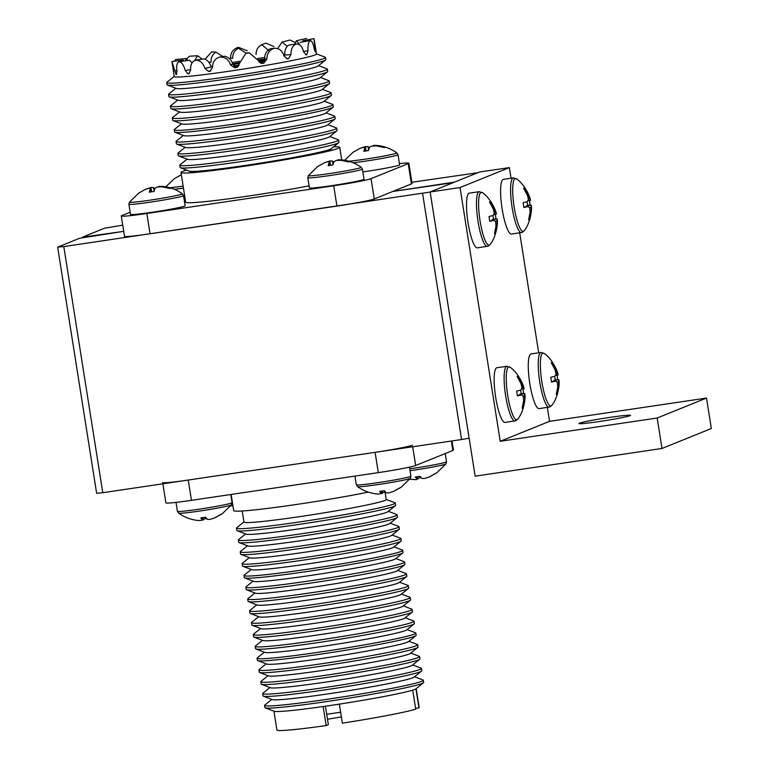 <?xml version="1.0" encoding="UTF-8"?>
<svg xmlns="http://www.w3.org/2000/svg" width="769" height="769" viewBox="0 0 769 769"><rect width="100%" height="100%" fill="white"/><g stroke="black" fill="none" stroke-linecap="round" stroke-linejoin="round"><path stroke-width="1.15" d="M122.732 225.144L104.411 228.249L82.446 237.169L123.713 231.354L79.62 238.265L57.81 247.089L63.798 246.58L430.15 192.058M63.798 246.58L102.777 492.708L461.563 439.522L422.575 193.394M453.056 182.705L392.796 191.462L454.508 182.118M469.128 438.176L461.563 439.522M102.777 492.708L96.644 493.314L57.665 247.185M340.629 712.229A55.493 2.653 171 0 1 326.71 714.257M368.274 492.112A80.37 3.845 171 0 1 282.367 506.473A80.37 3.845 171 0 1 233.699 510.606L231.142 494.457M242.216 510.981L243.975 522.064A72.017 3.441 -9 0 0 308.398 515.336A72.017 3.441 -9 0 0 384.865 500.465A72.017 3.441 -9 0 0 386.23 499.542L385 491.766M327.507 719.265A60.693 2.903 171 0 1 341.369 716.919M414.558 676.778L422.998 679.998A80.37 3.845 171 0 1 423.325 680.267L423.661 682.42A80.37 3.845 171 0 1 423.44 682.776L415.962 688.813A72.017 3.441 171 0 1 415.933 688.832A72.017 3.441 171 0 1 414.789 689.409A72.017 3.441 171 0 1 412.713 690.129A72.017 3.441 171 0 1 339.34 704.125A72.017 3.441 171 0 1 323.143 706.528A72.017 3.441 171 0 1 274.197 711.267L265.218 707.836A80.37 3.845 171 0 1 264.892 707.567L264.555 705.413A80.37 3.845 171 0 1 264.776 705.058L271.813 699.386M423.44 682.776A80.37 3.845 171 0 1 422.133 683.449A80.37 3.845 171 0 1 340.081 699.54A80.37 3.845 171 0 1 265.218 707.836M423.325 680.267A80.37 3.845 171 0 1 421.797 681.296A80.37 3.845 171 0 1 336.457 697.896A80.37 3.845 171 0 1 264.555 705.413M412.684 664.935L421.124 668.155A80.37 3.845 171 0 1 421.441 668.424L421.816 670.751A80.37 3.845 171 0 1 421.585 671.106L414.107 677.133A72.017 3.441 171 0 1 412.943 677.739A72.017 3.441 171 0 1 339.417 692.158A72.017 3.441 171 0 1 272.341 699.588L263.363 696.166A80.37 3.845 171 0 1 263.046 695.897L262.681 693.571A80.37 3.845 171 0 1 262.902 693.215L269.929 687.544M421.585 671.106A80.37 3.845 171 0 1 420.287 671.779A80.37 3.845 171 0 1 338.235 687.871A80.37 3.845 171 0 1 263.363 696.166M421.441 668.424A80.37 3.845 171 0 1 419.922 669.463A80.37 3.845 171 0 1 334.573 686.063A80.37 3.845 171 0 1 262.681 693.571M410.809 653.092L419.249 656.313A80.37 3.845 171 0 1 419.566 656.591L419.941 658.908A80.37 3.845 171 0 1 419.711 659.264L412.232 665.3A72.017 3.441 171 0 1 411.069 665.896A72.017 3.441 171 0 1 337.543 680.315A72.017 3.441 171 0 1 270.467 687.746L261.489 684.323A80.37 3.845 171 0 1 261.172 684.054L260.797 681.738A80.37 3.845 171 0 1 261.027 681.372L268.054 675.701M419.711 659.264A80.37 3.845 171 0 1 418.413 659.937A80.37 3.845 171 0 1 336.351 676.028A80.37 3.845 171 0 1 261.489 684.323M419.566 656.591A80.37 3.845 171 0 1 418.048 657.62A80.37 3.845 171 0 1 332.698 674.221A80.37 3.845 171 0 1 260.797 681.738M408.925 641.25L417.375 644.47A80.37 3.845 171 0 1 417.692 644.749L418.057 647.065A80.37 3.845 171 0 1 417.836 647.421L410.358 653.458A72.017 3.441 171 0 1 409.195 654.054A72.017 3.441 171 0 1 335.668 668.472A72.017 3.441 171 0 1 268.592 675.913L259.614 672.481A80.37 3.845 171 0 1 259.297 672.212L258.922 669.895A80.37 3.845 171 0 1 259.153 669.53L266.18 663.858M417.836 647.421A80.37 3.845 171 0 1 416.538 648.094A80.37 3.845 171 0 1 334.477 664.185A80.37 3.845 171 0 1 259.614 672.481M417.692 644.749A80.37 3.845 171 0 1 416.173 645.777A80.37 3.845 171 0 1 330.824 662.378A80.37 3.845 171 0 1 258.922 669.895M407.08 629.58L415.52 632.8A80.37 3.845 171 0 1 415.846 633.07L416.183 635.223A80.37 3.845 171 0 1 415.962 635.579L408.483 641.615A72.017 3.441 171 0 1 407.32 642.211A72.017 3.441 171 0 1 333.794 656.639A72.017 3.441 171 0 1 266.718 664.07L257.74 660.638A80.37 3.845 171 0 1 257.413 660.369L257.077 658.226A80.37 3.845 171 0 1 257.298 657.86L264.334 652.189M415.962 635.579A80.37 3.845 171 0 1 414.664 636.251A80.37 3.845 171 0 1 332.602 652.343A80.37 3.845 171 0 1 257.74 660.638M415.846 633.07A80.37 3.845 171 0 1 414.318 634.108A80.37 3.845 171 0 1 328.978 650.709A80.37 3.845 171 0 1 257.077 658.226M405.205 617.738L413.645 620.958A80.37 3.845 171 0 1 413.972 621.237L414.337 623.553A80.37 3.845 171 0 1 414.116 623.909L406.638 629.946A72.017 3.441 171 0 1 405.474 630.542A72.017 3.441 171 0 1 331.948 644.96A72.017 3.441 171 0 1 264.872 652.391L255.894 648.969A80.37 3.845 171 0 1 255.568 648.7L255.202 646.383A80.37 3.845 171 0 1 255.423 646.018L262.46 640.346M414.116 623.909A80.37 3.845 171 0 1 412.809 624.582A80.37 3.845 171 0 1 330.757 640.673A80.37 3.845 171 0 1 255.894 648.969M413.972 621.237A80.37 3.845 171 0 1 412.444 622.265A80.37 3.845 171 0 1 327.104 638.866A80.37 3.845 171 0 1 255.202 646.383M403.331 605.895L411.771 609.125A80.37 3.845 171 0 1 412.097 609.394L412.463 611.711A80.37 3.845 171 0 1 412.242 612.066L404.763 618.103A72.017 3.441 171 0 1 403.59 618.699A72.017 3.441 171 0 1 330.074 633.118A72.017 3.441 171 0 1 262.998 640.558L254.02 637.126A80.37 3.845 171 0 1 253.693 636.857L253.328 634.54A80.37 3.845 171 0 1 253.549 634.185L260.585 628.513M412.242 612.066A80.37 3.845 171 0 1 410.934 612.739A80.37 3.845 171 0 1 328.882 628.831A80.37 3.845 171 0 1 254.02 637.126M412.097 609.394A80.37 3.845 171 0 1 410.569 610.423A80.37 3.845 171 0 1 325.229 627.023A80.37 3.845 171 0 1 253.328 634.54M401.456 594.062L409.896 597.282A80.37 3.845 171 0 1 410.223 597.551L410.588 599.868A80.37 3.845 171 0 1 410.367 600.224L402.879 606.26A72.017 3.441 171 0 1 401.716 606.866A72.017 3.441 171 0 1 328.2 621.285A72.017 3.441 171 0 1 261.114 628.715L252.145 625.284A80.37 3.845 171 0 1 251.819 625.014L251.453 622.698A80.37 3.845 171 0 1 251.674 622.342L258.711 616.671M410.367 600.224A80.37 3.845 171 0 1 409.06 600.897A80.37 3.845 171 0 1 327.008 616.998A80.37 3.845 171 0 1 252.145 625.284M410.223 597.551A80.37 3.845 171 0 1 408.695 598.58A80.37 3.845 171 0 1 323.355 615.181A80.37 3.845 171 0 1 251.453 622.698M399.582 582.22L408.022 585.44A80.37 3.845 171 0 1 408.339 585.709L408.714 588.025A80.37 3.845 171 0 1 408.483 588.391L401.005 594.418A72.017 3.441 171 0 1 399.842 595.023A72.017 3.441 171 0 1 326.316 609.442A72.017 3.441 171 0 1 259.24 616.873L250.261 613.451A80.37 3.845 171 0 1 249.944 613.172L249.579 610.855A80.37 3.845 171 0 1 249.8 610.499L256.827 604.828M408.483 588.391A80.37 3.845 171 0 1 407.186 589.054A80.37 3.845 171 0 1 325.133 605.155A80.37 3.845 171 0 1 250.261 613.451M408.339 585.709A80.37 3.845 171 0 1 406.82 586.737A80.37 3.845 171 0 1 321.471 603.338A80.37 3.845 171 0 1 249.579 610.855M397.708 570.377L406.147 573.597A80.37 3.845 171 0 1 406.465 573.866L406.839 576.192A80.37 3.845 171 0 1 406.609 576.548L399.13 582.575A72.017 3.441 171 0 1 397.967 583.181A72.017 3.441 171 0 1 324.441 597.6A72.017 3.441 171 0 1 257.365 605.03L248.387 601.608A80.37 3.845 171 0 1 248.07 601.339L247.705 599.013A80.37 3.845 171 0 1 247.926 598.657L254.952 592.986M406.609 576.548A80.37 3.845 171 0 1 405.311 577.221A80.37 3.845 171 0 1 323.249 593.312A80.37 3.845 171 0 1 248.387 601.608M406.465 573.866A80.37 3.845 171 0 1 404.946 574.895A80.37 3.845 171 0 1 319.596 591.496A80.37 3.845 171 0 1 247.705 599.013M395.833 558.534L404.273 561.755A80.37 3.845 171 0 1 404.59 562.024L404.955 564.35A80.37 3.845 171 0 1 404.734 564.706L397.256 570.733A72.017 3.441 171 0 1 396.093 571.338A72.017 3.441 171 0 1 322.567 585.757A72.017 3.441 171 0 1 255.491 593.187L246.513 589.765A80.37 3.845 171 0 1 246.195 589.496L245.82 587.17A80.37 3.845 171 0 1 246.051 586.814L253.078 581.143M404.734 564.706A80.37 3.845 171 0 1 403.437 565.378A80.37 3.845 171 0 1 321.375 581.47A80.37 3.845 171 0 1 246.513 589.765M404.59 562.024A80.37 3.845 171 0 1 403.071 563.062A80.37 3.845 171 0 1 317.722 579.663A80.37 3.845 171 0 1 245.82 587.17M393.978 546.865L402.418 550.085A80.37 3.845 171 0 1 402.745 550.354L403.081 552.507A80.37 3.845 171 0 1 402.86 552.863L395.381 558.9A72.017 3.441 171 0 1 394.218 559.496A72.017 3.441 171 0 1 320.692 573.914A72.017 3.441 171 0 1 253.616 581.345L244.638 577.923A80.37 3.845 171 0 1 244.321 577.654L243.975 575.5A80.37 3.845 171 0 1 244.196 575.145L251.232 569.473M402.86 552.863A80.37 3.845 171 0 1 401.562 553.536A80.37 3.845 171 0 1 319.5 569.627A80.37 3.845 171 0 1 244.638 577.923M402.745 550.354A80.37 3.845 171 0 1 401.216 551.383A80.37 3.845 171 0 1 315.876 567.983A80.37 3.845 171 0 1 243.975 575.5M392.103 535.022L400.543 538.242A80.37 3.845 171 0 1 400.87 538.511L401.235 540.838A80.37 3.845 171 0 1 401.014 541.193L393.536 547.22A72.017 3.441 171 0 1 392.373 547.826A72.017 3.441 171 0 1 318.847 562.245A72.017 3.441 171 0 1 251.771 569.675L242.793 566.253A80.37 3.845 171 0 1 242.466 565.984L242.1 563.658A80.37 3.845 171 0 1 242.322 563.302L249.358 557.631M401.014 541.193A80.37 3.845 171 0 1 399.707 541.866A80.37 3.845 171 0 1 317.655 557.958A80.37 3.845 171 0 1 242.793 566.253M400.87 538.511A80.37 3.845 171 0 1 399.342 539.54A80.37 3.845 171 0 1 314.002 556.141A80.37 3.845 171 0 1 242.1 563.658M390.229 523.18L398.669 526.4A80.37 3.845 171 0 1 398.996 526.669L399.361 528.995A80.37 3.845 171 0 1 399.14 529.351L391.661 535.378A72.017 3.441 171 0 1 390.489 535.983A72.017 3.441 171 0 1 316.972 550.402A72.017 3.441 171 0 1 249.896 557.833L240.918 554.411A80.37 3.845 171 0 1 240.591 554.141L240.226 551.815A80.37 3.845 171 0 1 240.447 551.46L247.483 545.788M399.14 529.351A80.37 3.845 171 0 1 397.833 530.024A80.37 3.845 171 0 1 315.78 546.115A80.37 3.845 171 0 1 240.918 554.411M398.996 526.669A80.37 3.845 171 0 1 397.467 527.707A80.37 3.845 171 0 1 312.127 544.308A80.37 3.845 171 0 1 240.226 551.815M388.355 511.337L396.794 514.557A80.37 3.845 171 0 1 397.121 514.836L397.486 517.153A80.37 3.845 171 0 1 397.265 517.508L389.787 523.545A72.017 3.441 171 0 1 388.614 524.141A72.017 3.441 171 0 1 315.098 538.56A72.017 3.441 171 0 1 248.012 545.99L239.044 542.568A80.37 3.845 171 0 1 238.717 542.299L238.352 539.982A80.37 3.845 171 0 1 238.573 539.617L245.609 533.946M397.265 517.508A80.37 3.845 171 0 1 395.958 518.181A80.37 3.845 171 0 1 313.906 534.272A80.37 3.845 171 0 1 239.044 542.568M397.121 514.836A80.37 3.845 171 0 1 395.593 515.864A80.37 3.845 171 0 1 310.253 532.465A80.37 3.845 171 0 1 238.352 539.982M386.211 499.398L394.92 502.724A80.37 3.845 171 0 1 395.247 502.993L395.612 505.31A80.37 3.845 171 0 1 395.381 505.666L387.903 511.702A72.017 3.441 171 0 1 386.74 512.298A72.017 3.441 171 0 1 313.223 526.717A72.017 3.441 171 0 1 246.138 534.157L237.169 530.725A80.37 3.845 171 0 1 236.842 530.456L236.477 528.14A80.37 3.845 171 0 1 236.698 527.784L243.956 521.93M395.381 505.666A80.37 3.845 171 0 1 394.084 506.338A80.37 3.845 171 0 1 312.031 522.43A80.37 3.845 171 0 1 237.169 530.725M395.247 502.993A80.37 3.845 171 0 1 393.718 504.022A80.37 3.845 171 0 1 308.379 520.623A80.37 3.845 171 0 1 236.477 528.14M162.672 482.567A32.154 1.538 -9 0 0 188.232 480.039L375.099 452.335A32.154 1.538 -9 0 0 412.434 445.213M339.34 704.125L342.359 723.158A72.017 3.441 171 0 0 415.721 709.162L412.713 690.129M415.933 688.832L418.951 707.855A72.017 3.441 171 0 0 419.172 707.518L416.183 688.63M415.596 708.355L418.951 707.855M323.143 706.528L326.162 725.561A72.017 3.441 171 0 1 276.917 730.05L273.927 711.162M326.162 725.561L328.363 724.667L325.431 706.202M188.232 480.039L191.443 500.34L378.31 472.637L375.099 452.335M412.684 446.76L415.654 465.514L452.835 450.48L451.336 441.031M451.999 440.935L453.441 450.067A32.154 1.538 171 0 1 452.835 450.48M415.654 465.514A32.154 1.538 171 0 1 378.31 472.637M191.443 500.34A32.154 1.538 171 0 1 165.893 502.868L162.874 483.797M411.857 182.282L477.847 172.689M609.769 417.404A26.108 1.25 171 0 1 630.522 415.356A26.108 1.25 171 0 1 599.705 421.479A26.108 1.25 171 0 1 578.951 423.527A26.108 1.25 171 0 1 609.769 417.404M475.146 476.165L430.14 191.981L460.035 187.549L500.225 441.281L657.187 418.019L662.013 448.462L475.146 476.165M460.035 187.549L509.357 167.604L479.462 172.035L430.14 191.981M547.345 407.416L549.547 421.335L706.509 398.063L711.335 428.516L662.013 448.462M706.509 398.063L657.187 418.019M549.547 421.335L500.225 441.281M509.357 167.604L511.039 178.225M519.69 232.844L538.694 352.798M393.786 491.276L401.091 487.315A16.207 0.779 171 0 1 401.043 487.354A16.207 0.779 171 0 1 400.159 487.69L393.363 491.468L388.922 492.881L386.249 492.823L384.385 490.699A16.207 0.779 171 0 1 381.982 491.064A16.207 0.779 171 0 1 379.655 491.401L381.52 493.525L378.156 494.054C370.648 493.515 363.785 491.045 357.556 486.633A26.742 1.278 171 0 0 357.575 486.642A26.742 1.278 171 0 0 378.781 484.47A26.742 1.278 171 0 0 410.319 478.28A26.742 1.278 171 0 1 410.319 478.28L401.043 487.354M381.145 491.189L381.52 493.525L385.058 491.622M384.644 491.074L384.817 492.189M381.982 491.064L382.356 493.438M214.887 517.797L222.203 513.836A16.207 0.779 171 0 1 222.154 513.875A16.207 0.779 171 0 1 221.261 514.211L214.464 517.989L210.033 519.402L207.361 519.344L205.496 517.22A16.207 0.779 171 0 1 203.093 517.585A16.207 0.779 171 0 1 200.767 517.922L202.632 520.046L199.267 520.575C191.76 520.036 184.887 517.566 178.668 513.154A26.742 1.278 171 0 0 178.677 513.163A26.742 1.278 171 0 0 199.892 511.001A26.742 1.278 171 0 0 231.431 504.81A26.742 1.278 171 0 1 231.431 504.81L222.154 513.875M202.257 517.71L202.632 520.046L206.169 518.143M205.746 517.595L205.929 518.71M203.083 517.585L203.458 519.959M429.381 476.886L436.686 472.916A16.207 0.779 171 0 1 436.638 472.964A16.207 0.779 171 0 1 435.744 473.3L428.948 477.068L424.517 478.481L421.845 478.424L419.98 476.309A16.207 0.779 171 0 1 417.577 476.674A16.207 0.779 171 0 1 415.25 477.011L417.115 479.125L416.317 479.702L409.656 479.164M436.638 472.964L445.924 463.88A26.742 1.278 171 0 1 445.914 463.89A26.742 1.278 171 0 1 414.376 470.08A26.742 1.278 171 0 1 410.079 470.695M417.106 479.106L420.653 477.222M420.239 476.674L420.412 477.789M417.567 476.674L417.942 479.039M416.74 476.799L417.115 479.125M128.904 204.246A27.646 1.327 -9 0 0 150.878 202.074A27.646 1.327 -9 0 0 183.512 195.595L185.127 205.736A27.646 1.327 -9 0 1 152.483 212.225A27.646 1.327 -9 0 1 130.509 214.388L128.904 204.246L129.519 202.093A26.742 1.278 -9 0 0 129.509 202.103L138.785 193.019A16.207 0.779 -9 0 0 138.737 193.067L145.533 189.289L149.273 188.155L150.282 188.886L149.273 192.173A16.207 0.779 -9 0 0 151.608 191.837A16.207 0.779 -9 0 0 154.011 191.471L155.021 188.184L157.482 186.944L162.124 186.829L169.776 188.463A16.207 0.779 -9 0 0 170.718 188.078L163.066 186.454L159.116 186.281L158.318 186.857M129.509 202.103A26.742 1.278 -9 0 0 150.743 200.065A26.742 1.278 -9 0 0 182.272 193.75A26.742 1.278 -9 0 0 182.263 193.74C176.053 189.337 169.19 186.857 161.673 186.319M154.78 188.751L153.579 187.559L150.907 187.501L146.052 189.097M150.772 191.962L150.282 188.886M151.599 191.837L150.907 187.501M154.117 190.952L153.579 187.559M159.202 186.829L159.116 186.281M163.143 186.954L163.066 186.454M165.777 186.809L174.38 178.629A16.207 0.779 -9 0 0 174.332 178.668L181.128 174.899M169.882 187.751A26.742 1.278 -9 0 0 183.137 186.136M183.964 198.421A27.646 1.327 -9 0 0 185.05 198.267M344.666 160.288L353.269 152.099A16.207 0.779 -9 0 0 353.221 152.147L360.017 148.379L363.766 147.244L364.766 147.975L363.756 151.253A16.207 0.779 -9 0 0 366.092 150.916A16.207 0.779 -9 0 0 368.495 150.551L369.505 147.273L371.965 146.023L376.608 145.918L384.26 147.542A16.207 0.779 -9 0 0 385.202 147.167L377.55 145.533L373.599 145.36L372.802 145.956M348.78 161.23A26.742 1.278 -9 0 0 365.237 159.154A26.742 1.278 -9 0 0 396.766 152.829A26.742 1.278 -9 0 0 396.746 152.82C390.537 148.417 383.673 145.947 376.156 145.408M362.853 171.9A27.646 1.327 -9 0 0 366.967 171.304A27.646 1.327 -9 0 0 399.611 164.826L398.006 154.675L396.746 152.82M369.264 147.84L368.072 146.639L365.39 146.581L360.536 148.177M365.256 151.041L364.766 147.975M366.082 150.916L365.39 146.581M368.611 150.032L368.072 146.639M373.686 145.908L373.599 145.36M377.627 146.043L377.55 145.533M556.352 394.18L557.227 394.055L558.707 386.307L558.928 379.79L557.717 379.607A16.207 3.278 81.6 0 0 557.025 375.137M555.439 375.378L558.169 374.974L552.219 362.449A16.207 3.278 81.6 0 0 551.873 362.41A16.207 3.278 81.6 0 0 551.719 362.459A16.207 3.278 81.6 0 0 551.277 362.833L555.093 369.793L556.064 374.109L554.862 376.301L550.777 377.281A16.207 3.278 81.6 0 0 551.546 382.097L555.631 381.126L557.39 382.462L557.765 386.682L556.285 394.43A16.207 3.278 81.6 0 0 556.621 394.468A16.207 3.278 81.6 0 0 556.785 394.43A16.207 3.278 81.6 0 0 557.227 394.055M558.169 374.974L558.063 374.397C557.89 371.667 552.142 358.652 544.25 353.48A26.742 5.412 81.6 0 0 542.789 353.134A26.742 5.412 81.6 0 0 541.818 381.607A26.742 5.412 81.6 0 0 551.152 405.907A26.742 5.412 81.6 0 0 551.921 405.234C557.948 397.813 559.736 384.337 559.044 380.684L558.928 379.79L553.834 380.549L553.603 381.424M549.124 407.147A27.646 5.594 81.6 0 1 539.636 381.289A27.646 5.594 81.6 0 1 540.751 352.529A27.646 5.594 81.6 0 1 541.02 352.452L531.052 353.932A27.646 5.594 81.6 0 0 530.783 354A27.646 5.594 81.6 0 0 529.678 382.77A27.646 5.594 81.6 0 0 539.165 408.627L549.95 406.926L552.075 404.994M554.718 376.339A16.207 3.278 -98.4 0 1 555.266 379.963L557.717 379.607M555.266 379.963L553.834 380.549M556.987 382.106L559.015 381.799M557.765 386.442L558.707 386.307M551.479 381.741L555.631 381.126M551.556 362.545L552.219 362.449M554.997 369.562L556.035 369.408M555.997 373.696L557.698 373.446M528.707 219.607L529.572 219.482L531.062 211.735L531.283 205.217L530.072 205.035A16.207 3.278 81.6 0 0 529.37 200.565M527.794 200.805L530.514 200.401L524.564 187.876A16.207 3.278 81.6 0 0 524.227 187.838A16.207 3.278 81.6 0 0 524.064 187.886A16.207 3.278 81.6 0 0 523.622 188.261L527.438 195.22L528.409 199.536L527.217 201.738L523.131 202.708A16.207 3.278 81.6 0 0 523.891 207.524L527.986 206.553L529.735 207.89L530.12 212.109L528.63 219.867A16.207 3.278 81.6 0 0 528.976 219.896A16.207 3.278 81.6 0 0 529.13 219.857A16.207 3.278 81.6 0 0 529.572 219.482M530.514 200.401L530.418 199.825C530.245 197.095 524.487 184.079 516.595 178.908A26.742 5.412 81.6 0 0 515.143 178.562A26.742 5.412 81.6 0 0 514.163 207.034A26.742 5.412 81.6 0 0 523.497 231.334A26.742 5.412 81.6 0 0 524.266 230.662C530.302 223.241 532.09 209.764 531.398 206.111L531.283 205.217L526.179 205.977L525.948 206.851M521.478 232.584A27.646 5.594 81.6 0 1 511.991 206.717A27.646 5.594 81.6 0 1 513.106 177.956A27.646 5.594 81.6 0 1 513.365 177.879L503.397 179.36A27.646 5.594 81.6 0 0 503.137 179.427A27.646 5.594 81.6 0 0 502.022 208.197A27.646 5.594 81.6 0 0 511.51 234.055L522.305 232.353L524.42 230.421M527.073 201.766A16.207 3.278 -98.4 0 1 527.621 205.39L530.072 205.035M527.621 205.39L526.179 205.977M529.341 207.534L531.369 207.226M530.11 211.869L531.062 211.735M523.824 207.169L527.986 206.553M523.9 187.972L524.564 187.876M527.342 194.99L528.38 194.836M528.351 199.123L530.043 198.873M522.247 407.974L523.112 407.849L524.602 400.101L524.823 393.584L523.612 393.401A16.207 3.278 81.6 0 0 522.91 388.931M521.334 389.172L524.064 388.768L518.114 376.243A16.207 3.278 81.6 0 0 517.768 376.204A16.207 3.278 81.6 0 0 517.614 376.252A16.207 3.278 81.6 0 0 517.172 376.618L520.988 383.587L521.959 387.903L520.757 390.094L516.672 391.075A16.207 3.278 81.6 0 0 517.441 395.891L521.526 394.92L523.276 396.256L523.66 400.476L522.17 408.224A16.207 3.278 81.6 0 0 522.516 408.262A16.207 3.278 81.6 0 0 522.67 408.224A16.207 3.278 81.6 0 0 523.112 407.849M524.064 388.768L523.958 388.191C523.785 385.461 518.027 372.446 510.135 367.274A26.742 5.412 81.6 0 0 508.684 366.928A26.742 5.412 81.6 0 0 507.703 395.401A26.742 5.412 81.6 0 0 517.037 419.701A26.742 5.412 81.6 0 0 517.816 419.028C523.843 411.607 525.631 398.131 524.939 394.478L524.823 393.584L519.729 394.343L519.498 395.218M515.019 420.941A27.646 5.594 81.6 0 1 505.531 395.083A27.646 5.594 81.6 0 1 506.646 366.323A27.646 5.594 81.6 0 1 506.915 366.246L496.947 367.726A27.646 5.594 81.6 0 0 496.678 367.793A27.646 5.594 81.6 0 0 495.563 396.564A27.646 5.594 81.6 0 0 505.05 422.421L515.845 420.72L517.97 418.788M520.613 390.133A16.207 3.278 -98.4 0 1 521.161 393.757L523.612 393.401M521.161 393.757L519.729 394.343M522.882 395.9L524.91 395.593M523.651 400.236L524.602 400.101M517.374 395.535L521.526 394.92M517.45 376.339L518.114 376.243M520.882 383.356L521.93 383.202M521.891 387.489L523.593 387.24M494.602 233.401L495.467 233.276L496.957 225.528L497.178 219.011L495.967 218.829A16.207 3.278 81.6 0 0 495.265 214.359M493.688 214.599L496.409 214.195L490.459 201.67A16.207 3.278 81.6 0 0 490.113 201.632A16.207 3.278 81.6 0 0 489.959 201.68A16.207 3.278 81.6 0 0 489.517 202.055L493.333 209.014L494.304 213.33L493.112 215.531L489.026 216.502A16.207 3.278 81.6 0 0 489.786 221.318L493.871 220.347L495.63 221.683L496.015 225.903L494.525 233.661A16.207 3.278 81.6 0 0 494.871 233.689A16.207 3.278 81.6 0 0 495.025 233.651A16.207 3.278 81.6 0 0 495.467 233.276M496.409 214.195L496.313 213.619C496.14 210.889 490.382 197.873 482.49 192.702A26.742 5.412 81.6 0 0 481.038 192.356A26.742 5.412 81.6 0 0 480.058 220.828A26.742 5.412 81.6 0 0 489.392 245.128A26.742 5.412 81.6 0 0 490.161 244.455C496.197 237.035 497.976 223.558 497.293 219.905L497.178 219.011L492.073 219.771L491.843 220.645M487.373 246.368A27.646 5.594 81.6 0 1 477.885 220.511A27.646 5.594 81.6 0 1 479 191.75A27.646 5.594 81.6 0 1 479.26 191.673L469.292 193.154A27.646 5.594 81.6 0 0 469.032 193.221A27.646 5.594 81.6 0 0 467.917 221.991A27.646 5.594 81.6 0 0 477.405 247.849L488.2 246.147L490.314 244.215M492.967 215.56A16.207 3.278 -98.4 0 1 493.515 219.184L495.967 218.829M493.515 219.184L492.073 219.771M495.226 221.328L497.264 221.02M496.005 225.663L496.957 225.528M489.718 220.963L493.871 220.347M489.795 201.766L490.459 201.67M493.237 208.784L494.275 208.63M494.246 212.917L495.938 212.667M264.69 59.05A30.866 1.48 -9 0 0 258.124 59.886M239.332 62.731A30.866 1.48 -9 0 0 232.699 63.885M187.857 60.443L186.06 58.559L185.348 60.77M202.18 59.107L197.546 55.743L194.778 60.501M222.712 56.454L215.954 52.119C212.494 54.253 210.869 57.579 211.1 62.097L208.88 62.289M246.176 53.224L238.496 48.255C234.535 50.389 232.603 53.715 232.709 58.242L230.527 58.05C230.537 52.532 233.17 48.947 238.428 47.313L247.262 50.783M269.544 51.196L261.71 44.727C257.903 46.755 256.029 50.033 256.096 54.551M287.27 46.313L282.088 42.064L277.917 48.187M299.218 44.025L296.517 40.69L294.604 44.179M302.803 40.805L313.944 38.633L315.54 52.023A72.017 3.441 171 0 1 315.367 52.109L314.156 48.774C313.243 43.554 311.945 40.815 310.272 40.565C308.456 41.843 307.706 45.246 308.023 50.792L306.773 54.695A72.017 3.441 171 0 1 306.139 54.849L303.563 51.869C302.313 46.601 299.91 43.958 296.353 43.939C292.729 45.448 290.942 48.985 290.999 54.551L288.606 58.598A72.017 3.441 171 0 1 287.587 58.8L283.944 55.935C282.406 50.696 279.195 48.139 274.312 48.255C269.438 49.87 266.968 53.465 266.881 59.04L263.786 63.125A72.017 3.441 171 0 1 262.556 63.337L261.623 63.375L249.348 52.84L247.483 52.84L245.84 53.359L236.958 67.364L236.102 67.595A72.017 3.441 171 0 1 234.843 67.787L230.546 64.894C228.787 59.655 225.269 57.031 219.972 57.012C214.984 58.434 212.523 61.914 212.58 67.432L209.764 71.334A72.017 3.441 171 0 1 208.668 71.469L204.91 68.422C203.237 63.164 200.257 60.395 195.97 60.117C192.106 61.28 190.337 64.596 190.664 70.056L188.79 73.757A72.017 3.441 171 0 1 188.02 73.824L185.281 70.565C183.829 65.25 181.772 62.299 179.11 61.703C176.985 62.529 176.255 65.644 176.928 71.046L176.37 74.497A72.017 3.441 171 0 1 176.043 74.487L171.968 61.51L174.236 76.544A72.017 3.441 -9 0 0 238.659 69.806A72.017 3.441 -9 0 0 315.127 54.935A72.017 3.441 -9 0 0 316.492 54.013L314.261 39.882M274.475 48.236L273.956 48.284L274.475 48.236M219.972 57.012L224.327 56.214C228.595 57.089 231.402 59.684 232.728 64.01L237.025 66.903A60.693 2.903 -9 0 0 237.957 66.768M174.217 76.4L166.96 82.254A80.37 3.845 -9 0 0 166.738 82.61A80.37 3.845 -9 0 0 238.64 75.093A80.37 3.845 -9 0 0 323.98 58.492A80.37 3.845 -9 0 0 325.508 57.464A80.37 3.845 -9 0 0 325.181 57.194L316.472 53.868M166.738 82.61L167.075 84.763A80.37 3.845 -9 0 0 167.402 85.032A80.37 3.845 -9 0 0 242.264 76.737A80.37 3.845 -9 0 0 324.316 60.645A80.37 3.845 -9 0 0 325.623 59.972A80.37 3.845 -9 0 0 325.845 59.617L325.508 57.464M167.402 85.032L176.38 88.454A72.017 3.441 -9 0 0 243.456 81.024A72.017 3.441 -9 0 0 316.972 66.605A72.017 3.441 -9 0 0 318.145 65.999L325.623 59.972M175.841 88.252L168.805 93.924A80.37 3.845 -9 0 0 168.584 94.279A80.37 3.845 -9 0 0 240.486 86.762A80.37 3.845 -9 0 0 325.825 70.162A80.37 3.845 -9 0 0 327.354 69.133A80.37 3.845 -9 0 0 327.027 68.864L318.587 65.644M168.584 94.279L168.949 96.606A80.37 3.845 -9 0 0 169.276 96.875A80.37 3.845 -9 0 0 244.138 88.579A80.37 3.845 -9 0 0 326.2 72.488A80.37 3.845 -9 0 0 327.498 71.815A80.37 3.845 -9 0 0 327.719 71.459L327.354 69.133M169.276 96.875L178.254 100.297A72.017 3.441 -9 0 0 245.33 92.866A72.017 3.441 -9 0 0 318.856 78.448A72.017 3.441 -9 0 0 320.019 77.842L327.498 71.815M177.716 100.095L170.68 105.766A80.37 3.845 -9 0 0 170.458 106.122A80.37 3.845 -9 0 0 242.36 98.605A80.37 3.845 -9 0 0 327.7 82.004A80.37 3.845 -9 0 0 329.228 80.976A80.37 3.845 -9 0 0 328.901 80.707L320.462 77.486M170.458 106.122L170.824 108.439A80.37 3.845 -9 0 0 171.151 108.717A80.37 3.845 -9 0 0 246.013 100.422A80.37 3.845 -9 0 0 328.075 84.33A80.37 3.845 -9 0 0 329.372 83.658A80.37 3.845 -9 0 0 329.593 83.292L329.228 80.976M171.151 108.717L180.129 112.139A72.017 3.441 -9 0 0 247.205 104.709A72.017 3.441 -9 0 0 320.731 90.29A72.017 3.441 -9 0 0 321.894 89.685L329.372 83.658M179.59 111.938L172.554 117.609A80.37 3.845 -9 0 0 172.333 117.965A80.37 3.845 -9 0 0 244.234 110.448A80.37 3.845 -9 0 0 329.584 93.847A80.37 3.845 -9 0 0 331.103 92.818A80.37 3.845 -9 0 0 330.776 92.549L322.336 89.329M172.333 117.965L172.698 120.281A80.37 3.845 -9 0 0 173.025 120.55A80.37 3.845 -9 0 0 247.887 112.264A80.37 3.845 -9 0 0 329.949 96.163A80.37 3.845 -9 0 0 331.247 95.491A80.37 3.845 -9 0 0 331.468 95.135L331.103 92.818M173.025 120.55L182.003 123.982A72.017 3.441 -9 0 0 249.079 116.552A72.017 3.441 -9 0 0 322.605 102.133A72.017 3.441 -9 0 0 323.768 101.527L331.247 95.491M181.465 123.78L174.438 129.452A80.37 3.845 -9 0 0 174.207 129.807A80.37 3.845 -9 0 0 246.109 122.29A80.37 3.845 -9 0 0 331.458 105.689A80.37 3.845 -9 0 0 332.977 104.661A80.37 3.845 -9 0 0 332.66 104.392L324.21 101.172M174.207 129.807L174.553 131.951A80.37 3.845 -9 0 0 174.871 132.23A80.37 3.845 -9 0 0 249.742 123.934A80.37 3.845 -9 0 0 331.795 107.843A80.37 3.845 -9 0 0 333.092 107.17A80.37 3.845 -9 0 0 333.323 106.804L332.977 104.661M174.871 132.23L183.849 135.652A72.017 3.441 -9 0 0 250.925 128.221A72.017 3.441 -9 0 0 324.451 113.802A72.017 3.441 -9 0 0 325.614 113.197L333.092 107.17M183.32 135.45L176.284 141.121A80.37 3.845 -9 0 0 176.063 141.477A80.37 3.845 -9 0 0 247.964 133.96A80.37 3.845 -9 0 0 333.304 117.359A80.37 3.845 -9 0 0 334.823 116.33A80.37 3.845 -9 0 0 334.505 116.061L326.066 112.841M176.063 141.477L176.428 143.793A80.37 3.845 -9 0 0 176.755 144.072A80.37 3.845 -9 0 0 251.617 135.777A80.37 3.845 -9 0 0 333.669 119.676A80.37 3.845 -9 0 0 334.967 119.012A80.37 3.845 -9 0 0 335.197 118.647L334.823 116.33M176.755 144.072L185.723 147.494A72.017 3.441 -9 0 0 252.799 140.064A72.017 3.441 -9 0 0 326.325 125.645A72.017 3.441 -9 0 0 327.488 125.039L334.967 119.012M185.194 147.292L178.158 152.964A80.37 3.845 -9 0 0 177.937 153.319A80.37 3.845 -9 0 0 249.838 145.802A80.37 3.845 -9 0 0 335.178 129.202A80.37 3.845 -9 0 0 336.707 128.173A80.37 3.845 -9 0 0 336.38 127.904L327.94 124.684M177.937 153.319L178.302 155.636A80.37 3.845 -9 0 0 178.629 155.905A80.37 3.845 -9 0 0 253.491 147.619A80.37 3.845 -9 0 0 335.544 131.518A80.37 3.845 -9 0 0 336.851 130.845A80.37 3.845 -9 0 0 337.072 130.49L336.707 128.173M178.629 155.905L187.598 159.337A72.017 3.441 -9 0 0 254.683 151.906A72.017 3.441 -9 0 0 328.2 137.478A72.017 3.441 -9 0 0 329.372 136.882L336.851 130.845M187.069 159.135L180.033 164.806A80.37 3.845 -9 0 0 179.811 165.162A80.37 3.845 -9 0 0 251.713 157.645A80.37 3.845 -9 0 0 337.053 141.044A80.37 3.845 -9 0 0 338.581 140.016A80.37 3.845 -9 0 0 338.254 139.747L329.814 136.517M179.811 165.162L180.177 167.479A80.37 3.845 -9 0 0 180.504 167.748A80.37 3.845 -9 0 0 255.366 159.452A80.37 3.845 -9 0 0 337.418 143.361A80.37 3.845 -9 0 0 338.725 142.688A80.37 3.845 -9 0 0 338.946 142.332L338.581 140.016M180.504 167.748L189.482 171.179A72.017 3.441 -9 0 0 256.558 163.739A72.017 3.441 -9 0 0 330.074 149.321A72.017 3.441 -9 0 0 331.247 148.725L338.725 142.688M189.212 171.074L189.232 171.189A72.017 3.441 -9 0 0 253.655 164.451A72.017 3.441 -9 0 0 330.122 149.58A72.017 3.441 -9 0 0 331.487 148.657L331.468 148.542M186.684 170.112A80.37 3.845 -9 0 0 182.493 171.468A80.37 3.845 -9 0 0 180.975 172.496A80.37 3.845 -9 0 0 252.876 164.979A80.37 3.845 -9 0 0 338.216 148.379A80.37 3.845 -9 0 0 339.744 147.35A80.37 3.845 -9 0 0 333.573 146.85M180.975 172.496L185.675 202.18A80.37 3.845 -9 0 0 227.864 198.921A80.37 3.845 -9 0 0 309.08 185.887M408.829 163.211L412.049 183.503A32.154 1.538 171 0 1 411.434 183.916L408.224 163.624A32.154 1.538 -9 0 0 408.829 163.211A32.154 1.538 -9 0 0 399.419 163.605M130.172 212.244L121.896 215.599A32.154 1.538 -9 0 0 121.281 216.012A32.154 1.538 -9 0 0 146.841 213.484L333.708 185.781A32.154 1.538 -9 0 0 371.043 178.658L374.263 198.96L411.434 183.916M374.263 198.96A32.154 1.538 171 0 1 336.918 206.082L333.708 185.781M146.841 213.484L150.051 233.786L336.918 206.082M150.051 233.786A32.154 1.538 171 0 1 124.501 236.304L121.281 216.012M371.043 178.658L408.224 163.624M174.621 61.145L175.64 59.588L186.06 58.559M186.511 58.867L189.559 56.214L197.546 55.743M205.083 59.261L211.61 51.898L215.954 52.119L211.61 51.898M261.71 44.727L265.939 43.141L273.937 46.563M282.088 42.064L289.951 40.036L295.171 42.439M260.547 63.116A60.693 2.903 -9 0 0 261.595 62.933L264.68 58.838C264.623 54.272 266.42 50.937 270.082 48.812L274.312 48.255M290.999 54.551L284.732 55.08C284.568 50.523 285.828 47.226 288.49 45.198L296.353 43.939M195.97 60.117L203.948 58.877C207.457 59.934 209.85 62.635 211.119 66.98L204.91 68.422M179.11 61.703L189.52 60.251L192.115 62.808M183.243 60.136L171.968 61.51M310.272 40.565L299.987 42.382M238.496 48.255L238.428 47.313M262.767 44.285L265.939 43.141M296.517 40.69L306.812 38.45M284.722 54.926A59.155 2.826 -9 0 0 283.694 55.041M264.671 57.502A59.155 2.826 -9 0 0 257.586 58.521M239.447 61.328A59.155 2.826 -9 0 0 232.238 62.529M212.561 66.047A59.155 2.826 -9 0 0 210.956 66.365M259.038 61.981A23.301 1.115 -9 0 0 264.296 60.876M264.449 60.511L263.315 60.674A19.292 0.923 -9 0 1 258.874 61.76M264.661 59.607A23.301 1.115 -9 0 0 258.249 60.29M264.507 60.328L263.998 60.405A19.292 0.923 -9 0 0 264.103 60.28A19.292 0.923 -9 0 0 258.307 60.53M233.987 66.038A23.301 1.115 -9 0 0 238.851 65.365L239.063 65.278M233.776 65.836A19.292 0.923 -9 0 0 239.121 65.125M239.332 63.106A23.301 1.115 -9 0 0 232.815 64.279M239.332 63.308A19.292 0.923 -9 0 0 232.892 64.5M234.449 66.374A30.866 1.48 -9 0 0 238.832 65.74M259.384 62.356A30.866 1.48 -9 0 0 263.921 61.491M307.792 177.716A27.646 1.327 -9 0 0 329.766 175.553A27.646 1.327 -9 0 0 362.41 169.074L364.016 179.215A27.646 1.327 -9 0 1 331.381 185.704A27.646 1.327 -9 0 1 309.398 187.867L307.792 177.716L308.407 175.572A26.742 1.278 -9 0 0 308.398 175.582L317.684 166.498A16.207 0.779 -9 0 0 317.635 166.537L324.422 162.768L328.171 161.634L329.17 162.365L328.161 165.652A16.207 0.779 -9 0 0 330.497 165.316A16.207 0.779 -9 0 0 332.9 164.951L333.909 161.663L336.37 160.423L341.013 160.308L348.665 161.942A16.207 0.779 -9 0 0 349.607 161.557L341.955 159.933L338.004 159.76L337.207 160.327M308.398 175.582A26.742 1.278 -9 0 0 329.641 173.544A26.742 1.278 -9 0 0 361.17 167.219A26.742 1.278 -9 0 0 361.151 167.219L362.41 169.074M333.669 162.23L332.477 161.038L329.805 160.971L324.941 162.576M329.661 165.431L329.17 162.365M330.487 165.316L329.805 160.971M333.015 164.431L332.477 161.038M338.091 160.308L338.004 159.76M342.032 160.433L341.955 159.933M409.512 467.139L410.934 476.136A27.646 1.327 171 0 1 378.3 482.615A27.646 1.327 171 0 1 356.316 484.787L357.575 486.642M230.758 494.515L232.046 502.657A27.646 1.327 171 0 1 199.411 509.136A27.646 1.327 171 0 1 177.428 511.308L178.677 513.163M445.232 453.547L446.529 461.736A27.646 1.327 171 0 1 413.895 468.215A27.646 1.327 171 0 1 409.781 468.811M174.342 189.309A27.646 1.327 -9 0 0 183.445 188.117M353.24 162.788A27.646 1.327 -9 0 0 365.362 161.154A27.646 1.327 -9 0 0 398.006 154.675M237.025 66.903L234.843 67.787M236.102 67.595L237.727 66.941M260.71 63.173L262.556 63.337M263.786 63.125L261.595 62.933M288.606 58.598L286.529 58.771M306.773 54.695L305.61 54.839M176.591 74.401L176.043 74.487M189.376 73.564L188.02 73.824M210.831 70.969L208.668 71.469M232.728 64.01L230.546 64.894M176.87 70.613L174.659 70.979M190.625 69.537L185.281 70.565M315.367 48.312L314.108 48.505M308.023 50.792L303.447 51.36M266.881 59.04L264.68 58.838M410.934 476.136L410.319 478.28M354.942 476.098L356.316 484.787M232.046 502.657L231.431 504.81M176.014 502.388L177.428 511.308M446.529 461.736L445.914 463.89M232.969 506.012L230.758 505.685M183.512 195.595L182.263 193.74M541.02 352.452L544.462 353.663M513.365 177.879L516.816 179.09M506.915 366.246L510.356 367.457M479.26 191.673L482.711 192.884M339.744 147.35L341.724 159.894M245.84 53.359L249.348 52.84M340.571 159.798C348.078 160.337 354.942 162.807 361.17 167.219"/></g></svg>
